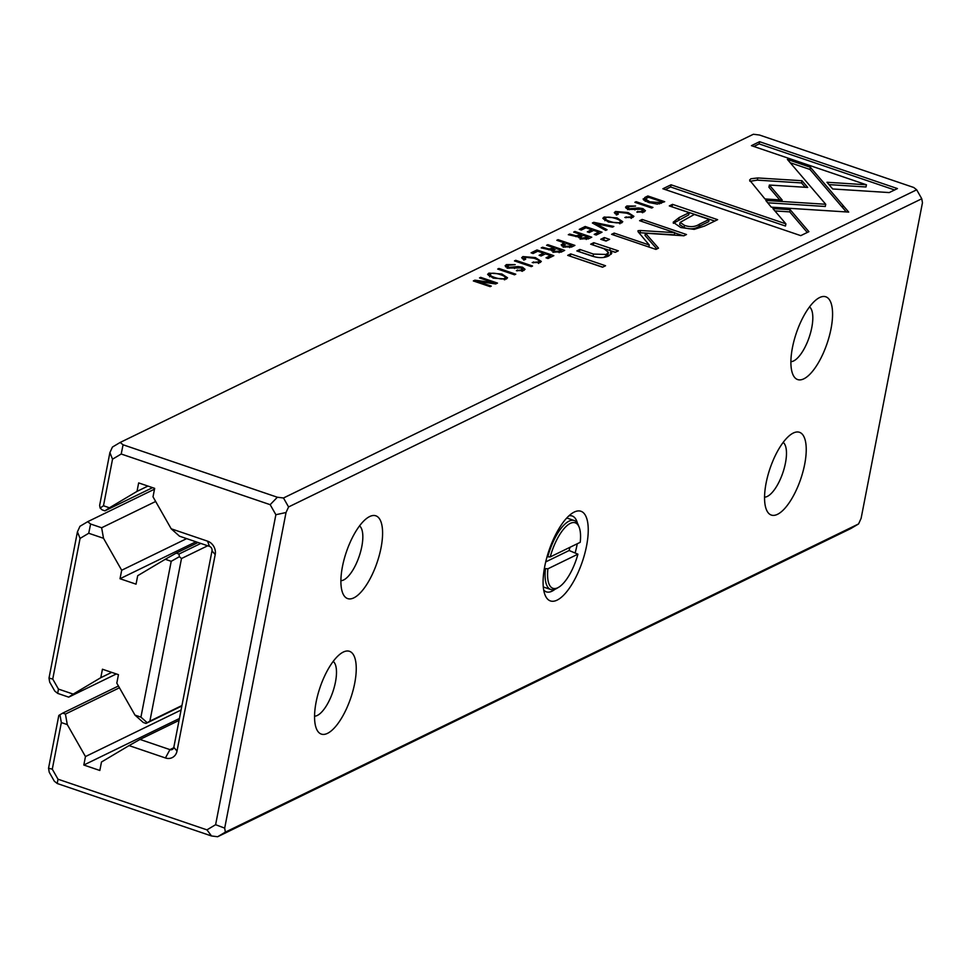 <?xml version="1.0" encoding="UTF-8"?>
<svg xmlns="http://www.w3.org/2000/svg" width="971" height="971" viewBox="0 0 971 971"><rect width="100%" height="100%" fill="white"/><g stroke="black" fill="none" stroke-linecap="round" stroke-linejoin="round"><path stroke-width="1.46" d="M207.697 545.775L181.492 558.531L149.886 721.125L181.941 705.529M181.856 705.99L146.026 723.431L143.283 722.497L134.981 715.105L140.929 717.132L171.212 561.311L165.264 559.284L176.2 553.118L178.955 554.053L200.791 543.432M176.2 553.118L198.048 542.498M165.264 559.284L137.688 575.706L136.049 584.166L120.028 578.728L195.936 541.782M120.028 578.728L121.678 570.256L186.663 538.626M154.51 489.166L87.681 521.694L90.606 524.012L101.639 527.763L155.663 501.473M101.639 527.763L103.509 538.286L88.725 533.261L80.071 538.407L52.737 679.045L58.442 689.082L73.226 694.107L100.79 677.685L111.714 672.369M121.678 570.256L103.509 538.286M73.226 694.107L68.71 697.142L57.69 693.391L54.764 691.061L49.679 682.115L48.999 678.098L77.425 531.865L79.962 526.294L87.681 521.694M68.71 697.142L116.35 673.947M100.79 677.685L102.441 669.225L118.45 674.663L116.811 683.135L134.981 715.105M149.886 721.125L146.026 723.431M178.955 554.053L179.417 556.686L181.492 558.531M52.737 679.045L48.999 678.098M57.69 693.391L58.442 689.082M77.425 531.865L80.071 538.407M88.725 533.261L90.606 524.012M140.929 717.132L147.155 722.667M171.212 561.311L179.417 556.686M579.141 527.18A34.604 12.854 108.8 0 1 580.221 542.316L550.217 556.929L547.79 556.784A36.437 13.533 -71.2 0 1 574.189 520.517A36.437 13.533 -71.2 0 1 578.34 525.141L579.141 527.18A34.604 12.854 108.8 0 0 565.353 527.18A34.604 12.854 108.8 0 0 550.217 556.929M577.915 554.174L547.911 568.788A34.604 12.854 108.8 0 0 558.726 587.237A34.604 12.854 108.8 0 0 577.915 554.174L569.127 550.508A36.437 13.533 108.8 0 0 569.916 547.341M558.726 587.237L556.832 588.365A36.437 13.533 -71.2 0 1 550.739 589.494A36.437 13.533 -71.2 0 1 545.484 568.642L547.911 568.788M544.403 568.266L545.484 568.642M547.79 556.784L547.11 556.553M569.127 550.508L545.714 561.906M628.856 206.641L635.58 206.046L626.829 205.986L625.518 207.211L628.407 209.445L641.685 209.299L642.353 211.253L636.806 212.042L644.089 211.945L645.436 210.683L642.875 208.607L638.481 207.952L629.499 208.741L627.958 207.478L628.856 206.641M642.729 212.71L643.154 210.513L642.11 212.552M605.552 265.751L570.73 253.904L567.695 255.373L602.53 267.219L605.552 265.751M604.12 217.043L602.833 218.281L608.501 222.056L621.476 222.942L622.763 221.704L617.046 217.905L604.12 217.043L603.695 219.24L605.2 218.718M765.779 200.451L771.265 207.151L848.715 212.091L810.36 167.243L787.384 159.426L825.726 204.274L765.779 200.451M790.212 162.727L809.935 169.44L842.549 207.576L842.986 205.367L842.585 207.576L846.299 211.945M618.296 250.834L593.754 242.689L590.671 244.194L604.071 248.758L608.441 252.363L606.22 254.463L593.524 254.086L579.881 249.45L576.847 250.931L591.218 255.81C598.172 258.189 604.011 258.225 608.732 255.919L611.766 253.188L610.868 250.967L615.262 252.302L618.296 250.834M508.452 265.253L515.176 264.646L506.425 264.598L505.114 265.811L508.003 268.057L521.281 267.911L521.949 269.865L516.402 270.654L523.685 270.545L525.032 269.295L522.471 267.207L518.077 266.552L509.095 267.353L507.554 266.078L508.452 265.253M522.325 271.322L522.75 269.113L521.706 271.152M602.02 232.203L585.197 226.486L579.286 229.362L581.289 230.042L585.962 227.772L591.679 229.726L587.309 231.851L589.3 232.518L593.669 230.394L598.791 232.142L594.228 234.363L596.206 235.031L602.02 232.203M593.754 222.323L592.383 222.99L605.698 230.406L607.057 229.751L595.636 223.573L612.434 227.129L613.842 226.449L593.754 222.323L593.499 223.621M694.204 229.374L704.521 226.061L717.63 219.677L672.539 204.347L669.31 205.925L689.167 212.673L679.166 217.54L673.182 222.238L680.756 227.53L694.204 229.374M757.781 177.948L750.935 178.749L749.6 180.096L764.942 198.946L782.201 200.05L769.36 185.036L807.69 187.427L801.973 180.715L757.781 177.948L757.356 180.145L801.536 182.924L805.262 187.282M615.529 211.496L614.291 212.661L616.925 214.797L618.309 214.118L617.471 212.151L626.756 213.195C631.223 214.773 632.679 215.975 631.114 216.788L624.826 217.455L632.764 217.455L633.917 216.339L628.019 212.515L615.529 211.496L615.092 213.693L616.694 213.171M631.284 218.39L631.708 216.193L630.871 218.05M616.342 215.016L617.471 212.151M488.899 273.118L487.612 274.356L493.28 278.143L506.255 279.029L507.542 277.791L501.825 273.98L488.899 273.118L488.474 275.327L489.979 274.805M916.685 189.806L913.76 187.488L759.492 135.03L753.362 134.265L120.161 442.46L123.074 444.779L277.354 497.237L283.483 497.989L916.685 189.806L921.77 198.764L288.569 506.947L286.032 512.518L224.689 828.129L225.357 832.135L858.558 523.952L861.107 518.38L922.45 202.769L921.77 198.764M800.759 235.637L808.904 231.668L790.151 209.675L772.892 208.583L785.915 223.852L671.046 184.793L662.89 188.762L800.759 235.637M657.306 204.104L664.686 201.701L647.875 195.984L644.914 197.429L643.445 199.771L648.482 202.441L657.306 204.104M643.154 198.873L643.445 199.771M563.969 246.901L571.64 246.986L574.905 245.396L558.082 239.679L556.832 240.286L564.224 242.799L561.177 244.886L563.969 246.901M551.467 250.518L551.601 249.826L553.858 252.011L561.359 251.999L564.661 250.384L547.838 244.668L546.588 245.275L554.186 247.86L549.003 248.964L542.558 247.241L541.223 247.884L551.431 250.166M515.722 260.301L514.472 260.908L531.295 266.624L532.545 266.018L515.722 260.301L515.54 261.272M638.032 230.685L638.044 231.693L649.259 245.008L614.17 233.076L611.584 234.327L655.923 249.401L658.508 248.151L645.448 233.21L683.9 235.783L686.497 234.521L642.159 219.446L639.586 220.696L674.736 232.652L640.459 230.515L638.032 230.685L638.044 231.693M498.948 268.457L497.698 269.064L514.521 274.793L515.771 274.186L498.948 268.457L498.766 269.428M636.126 201.701L634.876 202.308L651.699 208.025L652.949 207.418L636.126 201.701L635.944 202.66M578.57 237.325L578.704 236.645L580.949 238.83L588.45 238.805L591.752 237.203L574.929 231.474L573.691 232.093L581.277 234.666L576.106 235.783L569.661 234.047L568.314 234.703L578.534 236.973M497.492 283.083L480.669 277.354L479.516 277.924L493.79 282.779L474.868 280.182L473.326 280.935L490.149 286.651L491.277 286.105L477.562 281.444L495.708 283.945L497.492 283.083M609.57 239.364L604.29 237.567L600.758 239.291L606.038 241.075L609.57 239.364M889.23 192.574L897.447 188.58L759.577 141.693L751.42 145.662L866.435 184.781L826.976 182.257L832.705 188.969L889.23 192.574M553.822 255.664L536.999 249.948L531.088 252.824L533.091 253.504L537.764 251.234L543.481 253.176L539.111 255.3L541.102 255.98L545.471 253.856L550.593 255.591L546.03 257.813L548.008 258.492L553.822 255.664M522.908 256.575L521.682 257.74L524.304 259.864L525.699 259.196L524.85 257.23L534.135 258.274C538.614 259.852 540.058 261.053 538.492 261.867L532.205 262.534L540.155 262.534L541.296 261.417L535.409 257.594L522.908 256.575L522.483 258.772L524.085 258.25M538.662 263.469L539.087 261.272L538.25 263.129M523.721 260.094L524.85 257.23M858.558 523.952L850.839 528.54L217.638 836.735L211.508 835.97L57.24 783.512L54.315 781.194L49.23 772.236L48.55 768.231L58.818 715.433L62.678 713.139L65.421 714.073L119.445 687.784M65.421 714.073L67.29 724.597L61.343 722.57L52.288 769.166L57.993 779.203L206.957 829.865L215.611 824.707L275.873 514.715L270.169 504.677L121.205 454.015L112.539 459.174L103.484 505.77L109.432 507.797L104.929 510.831L102.186 509.896L100.11 508.051L99.637 505.418L109.893 452.62L112.442 447.048L120.161 442.46M104.929 510.831L152.568 487.648M109.432 507.797L137.008 491.387L147.932 486.07M137.008 491.387L138.659 482.915L154.668 488.364L153.017 496.824L171.187 528.794L207.563 541.163A10.924 9.528 64 0 1 215.198 554.599L177.013 751.068A10.924 9.528 64 0 1 165.422 757.963L129.058 745.594L101.482 762.004L99.831 770.476L83.822 765.027L179.417 718.504M129.058 745.594L139.994 739.429L169.961 749.624A3.641 3.18 -116 0 0 173.821 747.318L212.006 550.848A3.641 3.18 -116 0 0 209.469 546.382L179.489 536.186L171.187 528.794M139.994 739.429L179.052 720.421M83.822 765.027L85.46 756.567L181.067 710.032M85.46 756.567L67.29 724.597M118.438 685.999L62.678 713.139M586.557 545.933A47.361 17.587 -71.2 0 1 565.996 592.601A47.361 17.587 -71.2 0 1 545.034 594.932A47.361 17.587 -71.2 0 1 549.016 550.436A47.361 17.587 -71.2 0 1 572.987 512.737A47.361 17.587 -71.2 0 1 586.557 545.933M354.694 683.317A43.719 16.24 -71.2 0 1 335.711 726.405A43.719 16.24 -71.2 0 1 316.352 728.553A43.719 16.24 -71.2 0 1 320.029 687.48A43.719 16.24 -71.2 0 1 342.156 652.682A43.719 16.24 -71.2 0 1 354.694 683.317M381.033 547.826A43.719 16.24 -71.2 0 1 362.049 590.914A43.719 16.24 -71.2 0 1 342.69 593.05A43.719 16.24 -71.2 0 1 346.368 551.977A43.719 16.24 -71.2 0 1 368.495 517.179A43.719 16.24 -71.2 0 1 381.033 547.826M804.68 464.296A43.719 16.24 -71.2 0 1 785.697 507.384A43.719 16.24 -71.2 0 1 766.35 509.532A43.719 16.24 -71.2 0 1 770.027 468.459A43.719 16.24 -71.2 0 1 792.142 433.661A43.719 16.24 -71.2 0 1 804.68 464.296M831.018 328.805A43.719 16.24 -71.2 0 1 812.035 371.893A43.719 16.24 -71.2 0 1 792.688 374.029A43.719 16.24 -71.2 0 1 796.366 332.968A43.719 16.24 -71.2 0 1 818.48 298.17A43.719 16.24 -71.2 0 1 831.018 328.805M790.892 361.649A29.142 10.827 108.8 0 0 811.78 327.579A29.142 10.827 108.8 0 0 809.511 306.897M764.553 497.14A29.142 10.827 108.8 0 0 785.442 463.07A29.142 10.827 108.8 0 0 783.172 442.388M340.906 580.67A29.142 10.827 108.8 0 0 361.795 546.6A29.142 10.827 108.8 0 0 359.525 525.906M314.568 716.161A29.142 10.827 108.8 0 0 335.456 682.091A29.142 10.827 108.8 0 0 333.187 661.409M575.233 552.584A40.078 14.881 108.8 0 0 576.944 545.314A40.078 14.881 108.8 0 0 577.223 543.784M577.454 523.333A40.078 14.881 108.8 0 0 572.162 515.977A40.078 14.881 108.8 0 0 568.933 515.819M543.699 590.016A40.078 14.881 108.8 0 0 546.357 591.861A40.078 14.881 108.8 0 0 555.036 589.251M283.483 497.989L288.569 506.947M225.357 832.135L217.638 836.735M121.205 454.015L123.074 444.779M109.893 452.62L112.539 459.174M52.288 769.166L48.55 768.231M57.24 783.512L57.993 779.203M206.957 829.865L211.508 835.97M224.689 828.129L215.611 824.707M277.354 497.237L270.169 504.677M275.873 514.715L286.032 512.518M103.484 505.77L100.11 508.051M59.935 714.68L61.343 722.57M505.199 277.791L506.644 278.823M490.853 273.773C485.67 275.23 501.861 280.704 504.422 278.386C509.569 276.953 493.523 271.479 490.853 273.773L489.602 276.771M504.18 279.672L505.236 277.597L504.811 279.806M774.907 210.938L789.726 211.884L807.277 232.47M789.726 211.884L790.151 209.675M665.293 189.576L670.621 186.99L785.478 226.049L785.915 223.852M670.621 186.99L671.046 184.793M643.7 200.038L645.691 199.031M647.511 197.817L647.875 195.984M646.625 198.242L645.654 199.152L649.793 201.798L659.819 202.551L661.603 201.677L648.628 197.271L646.625 198.242M661.275 203.34L661.603 201.677M563.981 244.037L564.709 244.279M561.869 245.954L563.629 245.08M557.9 240.65L558.082 239.679M563.835 244.801L564.224 242.799M571.385 247.107L571.725 245.347L566.299 243.503L563.617 245.117L563.18 247.326M564.491 244.389L565.243 246.246L569.916 246.233L571.725 245.347M553.943 249.086L554.647 249.329M561.044 251.513L561.821 251.768M551.831 250.991L553.47 250.202L554.963 251.283L559.454 251.161L561.287 250.275L556.237 248.564L553.458 250.227L553.033 252.436M547.644 245.639L547.838 244.668M553.798 249.802L554.186 247.86M542.376 248.163L542.558 247.241M560.91 252.193L561.287 250.275M625.955 217.783L626.149 216.812M631.66 216.436L632.946 217.358M749.903 181.298L757.356 180.145M769.36 185.036L768.935 187.233L779.749 199.892M801.536 182.924L801.973 180.715M671.726 206.738L714.79 221.06M673.328 223.318L688.73 214.87L689.167 212.673M709.146 219.458L708.709 221.667L699.12 226.34C694.848 229.18 689.823 229.581 684.045 227.554L679.676 224.604L680.113 222.395L684.482 225.357C690.247 227.384 695.272 226.971 699.545 224.131L709.146 219.458L694.362 214.433L680.113 222.395M672.114 206.556L672.539 204.347M648.871 246.998L649.259 245.008M613.781 235.067L614.17 233.076M645.448 233.21L645.011 235.407L656.857 248.952M674.687 232.858L683.171 235.735M641.77 221.449L642.159 219.446M638.869 232.664L674.299 234.848L674.736 232.652M640.035 232.724L640.459 230.515M595.417 224.677L595.636 223.573M591.436 230.952L592.079 231.171M598.549 233.368L599.18 233.586M584.845 228.319L585.197 226.486M591.327 231.535L591.679 229.726M598.439 233.95L598.791 232.142M581.034 235.904L581.75 236.147M588.147 238.32L588.912 238.587M578.922 237.798L580.561 237.009M574.747 232.445L574.929 231.474M580.901 236.608L581.277 234.666M569.479 234.97L569.661 234.047M581.508 236.256L580.549 237.045L582.066 238.089L588.377 237.082L583.34 235.37L581.508 236.256M588.013 239L588.377 237.082M505.721 266.94L507.53 266.224M517.227 270.897L517.409 269.95M522.653 269.635L524.012 270.375M480.499 278.252L480.669 277.354M493.62 283.653L493.79 282.779M474.637 281.372L474.868 280.182M477.392 282.318L477.562 281.444M593.075 245.02L615.335 252.266M593.33 244.898L593.754 242.689M603.634 257.449L608.016 254.56L608.441 252.363M579.262 251.744L595.162 256.927M579.444 251.647L579.881 249.45M610.868 250.967L610.443 253.164L611.196 254.256M603.173 240.104L606.729 240.735M603.865 239.764L604.29 237.567M809.935 169.44L810.36 167.243M767.709 202.793L825.289 206.471L825.726 204.274M620.42 221.704L621.865 222.747M606.074 217.698C600.891 219.143 617.083 224.629 619.644 222.31C624.79 220.866 608.744 215.392 606.074 217.698L604.824 220.696M619.401 223.585L620.457 221.522L620.032 223.731M753.836 146.487L759.152 143.902L894.607 189.964M759.152 143.902L759.577 141.693M828.991 184.611L866.011 186.978L866.435 184.781M570.111 256.198L602.712 267.134M570.293 256.101L570.73 253.904M543.25 254.414L543.881 254.633M550.351 256.829L550.982 257.048M536.647 251.78L536.999 249.948M543.129 254.997L543.481 253.176M550.241 257.412L550.593 255.591M626.125 208.34L627.934 207.612M637.631 212.297L637.813 211.35M643.057 211.035L644.416 211.775M533.334 262.862L533.528 261.891M539.039 261.515L540.337 262.437M165.422 757.963L169.961 749.624L173.688 747.804M173.821 747.318L177.013 751.068M207.563 541.163L209.469 546.382M212.006 550.848L215.198 554.599M644.477 199.625L644.914 197.429M649.599 202.805L649.793 201.798M659.552 203.898L659.819 202.551M562.391 245.687L562.816 243.478M565.049 247.241L565.243 246.246M569.649 247.617L569.916 246.233M552.183 250.821L552.608 248.625M548.833 249.863L549.003 248.964M554.769 252.29L554.963 251.283M559.162 252.666L559.454 251.161M627.824 213.571L628.019 212.515M678.729 219.737L679.166 217.54M684.045 227.554L684.482 225.357M699.12 226.34L699.545 224.131M579.274 237.64L579.699 235.431M575.924 236.681L576.106 235.783M581.86 239.109L582.066 238.089M586.253 239.473L586.545 237.98M506 266.794L506.425 264.598M522.252 268.348L522.471 267.207M517.834 267.778L518.077 266.552M514.484 268.494L514.739 267.146M508.901 268.336L509.095 267.353M609.776 250.494L610.201 248.285M605.795 256.672L606.22 254.463M593.087 256.295L593.524 254.086M626.404 208.195L626.829 205.986M642.656 209.748L642.875 208.607M638.238 209.166L638.481 207.952M634.888 209.894L635.143 208.547M629.305 209.724L629.499 208.741M535.203 258.65L535.409 257.594M543.299 586.97L550.739 589.494M566.761 517.992L574.189 520.517M645.654 199.152L645.23 201.361M580.549 237.045L580.124 239.242M507.129 268.275L507.554 266.078M627.533 209.675L627.958 207.478"/></g></svg>
